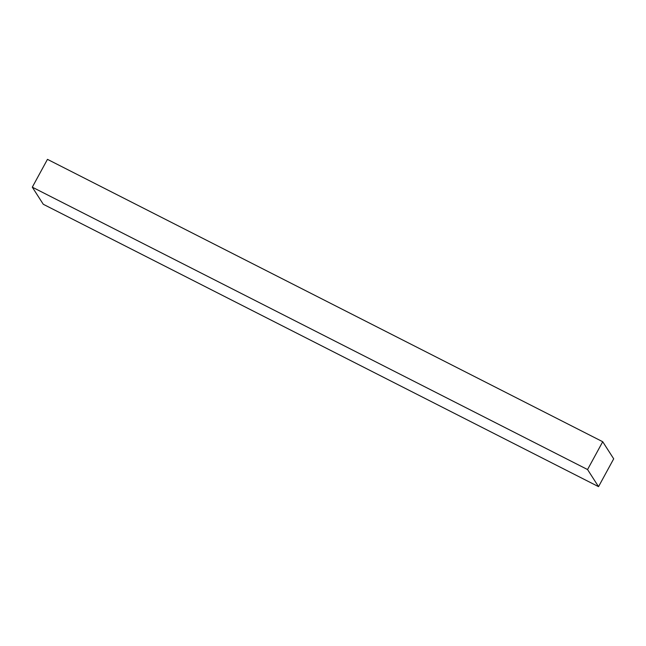 <?xml version="1.0" encoding="UTF-8"?>
<svg xmlns="http://www.w3.org/2000/svg" width="646" height="646" viewBox="0 0 646 646"><rect width="100%" height="100%" fill="white"/><g stroke="black" fill="none" stroke-linecap="round" stroke-linejoin="round"><path stroke-width="0.97" d="M613.7 458.822L598.535 486.648L587.553 469.545L602.718 441.727L613.7 458.822M598.535 486.648L43.282 204.273L32.3 187.179L47.465 159.352L602.718 441.727M32.3 187.179L587.553 469.545"/></g></svg>
